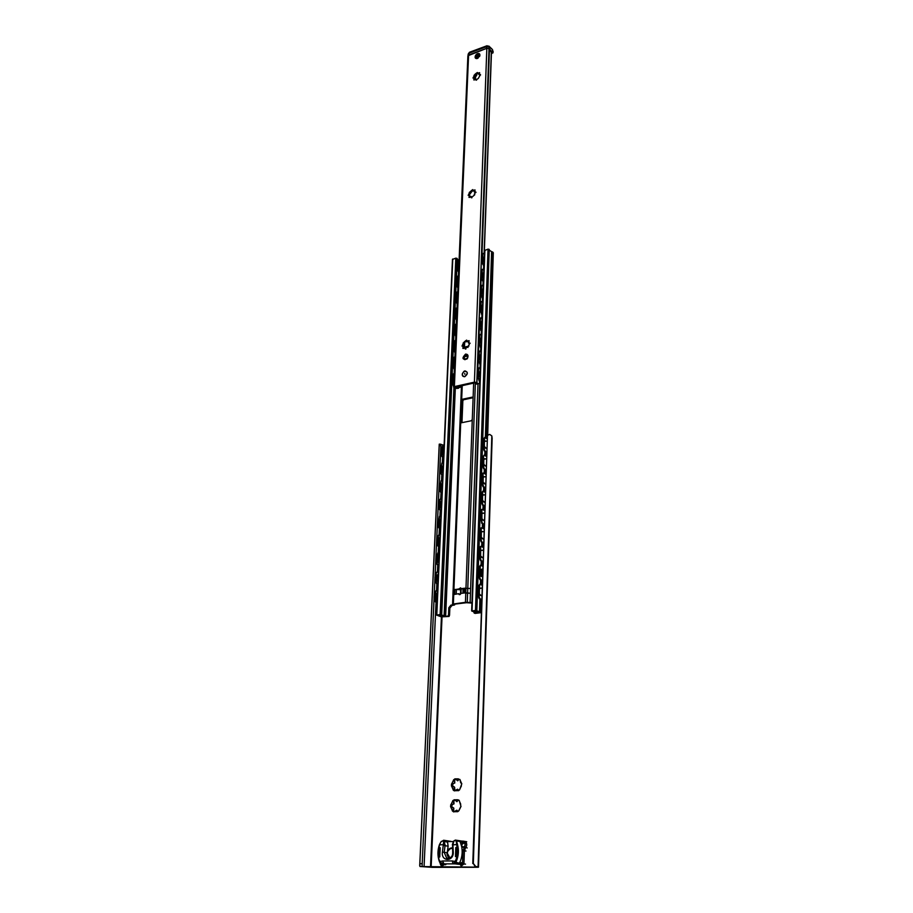 <?xml version="1.0" encoding="UTF-8"?>
<svg xmlns="http://www.w3.org/2000/svg" width="913" height="913" viewBox="0 0 913 913"><rect width="100%" height="100%" fill="white"/><g stroke="black" fill="none" stroke-linecap="round" stroke-linejoin="round"><path stroke-width="1.37" d="M475.639 866.38L473.322 863.458L475.045 866.483L478.081 866.745L478.503 867.202L477.328 867.282L432.248 867.35L419.923 866.483L422.068 866.585L440.956 444.494L444.117 445.259M453.499 786.378L454.628 787.234L454.834 790.749M457.744 789.254L458.851 790.453M455.553 779.291L454.663 779.999L454.788 783.012L453.601 779.77L455.176 778.869L457.812 780.786L458.383 779.12L459.296 779.314L457.504 780.763M458.383 779.12L459.981 779.508L460.688 782.783L461.83 783.731L459.604 789.836L458.372 790.738L457.493 789.243L454.366 790.886L453.202 790.076L454.628 787.234L451.581 786.23L451.444 784.141L454.788 783.012L452.654 783.822M452.974 783.89L452.483 786.241M458.623 799.948L456.751 801.637M454.742 800.13L453.864 800.827L453.989 803.885L451.958 804.718M452.14 804.752L451.673 807.149M452.643 807.263L453.829 808.153L453.556 811.874L452.266 810.459L453.829 808.153L450.554 806.75L450.965 804.57L453.989 803.885L452.791 800.621L454.366 799.731L457.025 801.66L457.561 799.742L459.205 800.416L460.997 806.441L458.817 810.858L457.242 811.76L456.705 810.208L454.035 811.725L457.105 811.646M456.911 810.219L458.064 811.474M459.33 800.998L460.745 804.273M454.491 799.845L457.561 799.742M460.654 806.898L458.988 810.276M452.266 810.459L450.862 807.183M453.076 789.505L451.684 786.276M457.904 790.624L454.834 790.738M451.787 783.685L453.43 780.341M454.822 778.869L458.349 778.846M460.106 780.067L461.522 783.297M422.068 866.585L476.244 867.145L475.045 866.483M450.965 804.57L452.631 801.203M461.419 785.899L459.764 789.254M421.772 863.709L419.854 863.63L419.923 866.483M419.854 863.63L439.221 445.612L440.945 445.749M472.786 863.55L487.462 436.174L473.322 863.458M492.13 438.263L491.822 435.912L489.676 434.394L487.725 435.227L486.971 436.756M487.462 436.174L487.725 435.227M439.347 444.129L439.221 445.612M487.69 435.273L493.305 252.787L489.22 250.116M466.851 340.675L464.751 342.227M465.345 340.983L466.68 340.115L466.897 341.645L469.042 340.629L468.403 342.991L469.933 343.026L467.684 347.317L467.205 346.883L465.219 348.96L464.991 347.419L462.857 348.435L463.484 346.061L461.978 346.038L463.587 343.63L463.074 343.162L465.345 340.983L466.087 341.473M469.385 342.889L470.092 343.345L468.495 343.048M469.168 341.211L467.034 341.713M464.763 342.238L462.743 346.118M463.542 346.153L463.633 348.481M467.205 346.883L467.981 347.442M465.002 347.431L465.847 349.074M472.843 190.292L468.962 195.325M474.806 194.731L471.256 197.71L471.097 196.375L468.997 197.413L469.659 195.256L468.141 195.279L469.75 193.02L469.191 192.575L472.729 189.596L472.888 190.92L475 189.893L474.326 192.038L475.856 192.015L474.246 194.275L474.806 194.731L474.269 194.309M475.285 191.89L475.981 192.449L474.463 192.141M475.057 190.612L473.048 191M469.704 195.348L469.818 197.391M471.119 196.409L471.827 197.836M477.51 73.291L474.634 76.327M476.118 73.348L477.431 72.504L477.545 73.679L479.622 72.629L478.948 74.626L480.455 74.546L478.321 78.415L475.97 80.07L475.844 78.883L473.779 79.933L474.452 77.936L472.945 78.004L474.532 75.847L473.961 75.425L476.118 73.348L477.065 73.827M479.884 74.432L480.535 75.037L479.028 74.683M479.553 73.462L477.75 73.748M474.714 76.133L473.858 77.993M474.486 78.027L474.577 79.922M475.878 78.929L476.495 80.196M476.689 74.056L475.696 74.877M465.858 354.826L467.422 355.214L467.388 358.341L464.101 359.231C463.153 357.371 463.736 355.899 465.858 354.826M465.562 354.096C461.784 358.158 462.218 359.813 466.863 359.071L467.433 358.387C468.631 355.602 468.004 354.176 465.562 354.096M476.392 384.099L475.171 382.787L455.53 387.123L458.109 388.128L456.694 388.436L453.921 387.477L454.377 386.598L474.406 382.159L476.928 382.501L477.83 383.78L476.392 384.099L478.286 383.905M489.459 49.45L481.836 258.756L489.459 49.45L489.014 48.617L486.846 48.286L467.89 55.796L453.624 387.101M464.888 370.861C461.43 373.588 461.35 375.563 464.649 376.772C468.118 374.033 468.198 372.059 464.888 370.861M475.525 55.453C474.657 57.656 475.194 58.706 477.145 58.58L479.781 56.001C480.181 54.015 479.451 53.216 477.602 53.605L476.746 54.072M467.456 355.248L466.486 355.225C464.397 356.287 463.804 357.736 464.706 359.596M479.097 54.289L479.599 56.435M478.058 58.17L475.947 57.839M489.459 49.599L491.456 52.634L484.164 253.597M458.908 387.591L458.109 388.128M479.599 381.166L479.462 383.346L477.83 383.78M456.694 388.436L458.463 388.265M464.888 370.918C461.453 373.6 461.373 375.54 464.66 376.715C468.095 374.022 468.175 372.082 464.888 370.918C461.453 373.6 461.373 375.54 464.66 376.715C468.095 374.022 468.175 372.082 464.888 370.918M464.785 373.394L464.751 374.239L464.785 373.394M471.941 603.071L466.452 602.717L454.389 604.178L454.617 604.954L451.935 605.502L449.847 608.104L449.55 615.214L448.534 614.837L448.831 607.727L450.919 605.114L452.814 604.885L452.574 604.109L465.436 602.318L471.953 602.557M473.721 611.39L474.144 613.034L475.148 613.41L481.117 612.669M449.55 615.214L449.036 616.458L448.021 616.081L448.534 614.837M470.092 602.785L470.435 593.267L465.79 592.799L460.757 593.427L459.113 594.58L458.748 593.69L452.962 594.648L452.574 604.075M474.144 613.034L479.542 612.395L476.94 611.824L477.579 612.497L476.05 612.669L471.793 611.048L475.479 610.375L481.14 612.246M464.363 592.971L470.435 593.267L478.013 383.962M475.182 611.162L476.917 611.824L475.182 611.139M460.814 588.098L459.947 589.364L458.098 589.593L461.122 589.832L461.487 588.919M463.005 588.965L462.994 593.153M463.713 588.874L463.131 589.57M458.748 593.69L459.901 594.694M460.939 588.702L463.815 588.862L464.546 588.234L460.939 588.702L460.586 587.812L458.942 588.953L459.947 589.364M465.972 588.029L472.283 419.489L471.279 420.767L461.67 422.73L460.757 421.852L461.636 400.465L462.629 399.198L472.169 397.155L473.094 398.011L473.653 383.118M452.928 594.591L453.11 589.912L458.942 588.953M473.071 397.726L463.576 399.768L462.583 401.035L461.761 422.719M470.606 588.531L464.546 588.234M452.951 594.751L455.165 594.135M455.347 589.421L458.098 589.593M449.036 616.458L441.287 616.868L436.482 615.054L440.123 614.54L445.647 616.241L439.849 615.077L442.794 616.115M442.771 616.697L448.021 616.081M472.283 419.489L473.094 398.011M441.687 614.837L457.23 258.641L455.815 258.139L452.597 259.418M458.668 260.239L457.208 259.189M441.675 614.814L457.23 258.641M489.242 249.557L476.826 610.626L489.242 249.557L488.033 249.123L484.677 250.504M474.589 79.511L477.179 73.611M491.422 53.639L493.009 52.783L489.208 48.811M488.911 46.107L489.368 47.145L486.481 46.7L486.412 48.446L469.02 54.894L469.088 53.159L486.481 46.7L487.017 45.741M475.97 56.092L476.94 56.846L478.241 55.259C477.545 54.072 476.791 54.358 475.97 56.092M452.574 844.902L456.591 844.593C458.086 850.094 457.721 855.538 455.496 860.925L454.138 861.37L454.948 863.173L452.734 862.922L452.38 860.936L442.577 860.982L443.935 863.881L453.738 863.858L452.734 862.922M454.138 861.37L452.38 860.936M456.957 862.888L456.34 863.607L454.948 863.173L454.982 863.858L458.6 864.269L459.433 863.207L456.158 862.408L454.948 863.173L456.329 861.279C458.623 855.721 458.999 850.117 457.481 844.457L456.591 844.593M456.158 862.408L456.329 861.279M456.34 863.607L455.53 863.881M455.667 840.782L454.822 840.656L456.192 840.759L456.648 844.582M457.481 844.457L456.5 840.77L454.081 840.679M463.838 841.204L456.066 840.668M440.146 862.671L443.935 863.881M442.577 860.982L440.808 861.427L440.808 863.219L439.495 860.993C437.726 855.675 437.795 850.277 439.689 844.799L443.319 844.753L442.417 852.091C440.945 861.883 453.921 861.838 453.247 852L452.916 844.639L454.001 840.805M439.301 861.324L439.256 861.221C437.441 855.801 437.51 850.265 439.438 844.651L441.356 841.33M440.808 861.427L439.495 860.993M442.805 863.892L440.808 863.219L442.919 862.956M441.401 841.375L443.764 840.816M443.684 840.941L443.319 844.753L445.11 844.982L443.992 841.683M447.438 851.43L448.112 846.168L447.587 842.083L447.279 841.307L443.729 840.85M447.587 842.083L444.46 841.626L444.049 840.884L447.324 841.409M452.916 845.381L452.346 844.765L453.407 841.558M449.39 858.277L448.545 857.524M439.267 861.29L441.493 866.163L445.19 864.246M453.738 863.858L454.982 863.858M460.084 864.28L461.248 866.117L463.941 863.915L464.409 850.802L465.641 847.721C467.262 845.301 467.102 843.235 465.139 841.524L460.061 841.284L461.67 846.682C462.765 852.411 462.035 857.878 459.49 863.105L460.004 864.269L458.6 864.269M483.297 446.263L482.817 442.36L483.468 441.299M484.506 446.777L484.21 445.704M443.045 452.848L443.09 450.086M442.976 452.494L443.09 450.041M443.969 448.488L443.182 448.956M443.661 455.496L442.851 454.354M442.873 454.366L443.695 454.651M443.262 449.002L443.935 449.23M443.958 448.682L443.125 448.922M482.692 464.078L482.121 462.663L482.863 459.068M486.23 458.885L484.152 459.113M483.901 464.58L483.605 463.507M442.257 470.366L442.303 467.559M442.189 470.012L442.303 467.536M442.873 473.014L442.052 471.873M442.086 471.884L442.839 472.135M442.44 466.452L443.147 466.691M443.182 466.155L442.326 466.395M482.075 482.064L481.505 480.637L482.247 476.997M482.954 477.659L483.308 477.031M483.285 482.566L482.988 481.493M441.458 488.056L441.755 484.381L441.39 487.702M441.515 484.038L442.36 484.324M442.075 490.703L441.253 489.562M441.287 489.573L442.029 489.813M442.383 483.787L441.538 484.027M481.459 500.221L480.968 496.227L481.63 495.12M482.349 495.782L482.703 495.131M482.669 500.735L482.372 499.651M440.648 505.905L440.956 502.207L440.58 505.562M441.595 501.328L440.694 501.842L441.561 502.116M441.264 508.564L440.454 507.423M440.477 507.445L441.207 507.674M441.584 501.602L440.728 501.842M480.831 518.573L480.249 517.135L481.003 513.414M481.722 514.087L482.087 513.414M482.053 519.086L481.744 517.991M439.826 523.948L440.134 520.205L439.769 523.606M440.774 519.577L439.872 519.828L440.751 520.09M440.306 530.031L438.286 527.041L438.525 521.563L439.644 525.477L440.374 525.705M480.192 537.106L479.713 533.032L480.375 531.891M481.105 532.564L481.471 531.88M481.425 537.609L481.117 536.513M439.005 542.151L439.062 539.218L438.811 543.68L439.632 543.977M439.952 537.734L439.096 537.985L438.936 541.808M439.062 537.985L438.799 543.692L439.632 544.821L437.704 539.743L437.863 536.136L439.244 534.345M440.112 534.288L439.21 534.356L438.377 536.022L438.217 539.629L439.073 537.985L439.929 538.248M479.553 555.823L479.063 551.714L479.736 550.55M480.478 551.235L480.843 550.528M480.786 556.325L480.478 555.218M438.172 560.548L438.24 557.581M437.978 562.077L438.24 556.337L437.989 562.066L438.845 562.408M438.24 556.337L439.107 556.576M439.13 556.074L438.263 556.325L439.142 555.766M478.914 574.722L478.332 573.261L479.085 569.404M479.839 570.1L480.204 569.37M481.174 570.123L480.181 569.45M481.756 570.317L482.521 570.442M480.854 576.286L481.63 576.24L481.813 570.568M480.147 575.236L479.839 574.129M437.338 579.116L437.407 576.114M438.297 574.597L437.43 574.848L437.133 580.657L438.012 580.988M437.818 585.279L436.288 582.186L436.448 578.5L437.978 581.809L437.133 580.668L437.384 574.848L438.308 574.266L435.935 578.602L436.186 572.965L437.624 571.104M437.43 574.848L438.274 575.087M482.315 570.728L482.475 571.812M442.303 466.395L443.193 465.915L440.888 469.91L441.858 463.074L440.968 468.061M486.389 452.551L486.264 456.42L484.13 455.108L483.582 456.66L483.399 462.035L483.799 464.261L485.978 466.417M486.001 465.984L485.317 465.824M485.613 458.817L483.993 458.691L483.285 465.607L484.187 468.586L485.864 469.83M441.504 484.027L442.394 483.536L440.077 487.588L441.082 480.672L440.169 485.716M485.396 483.924L483.308 482.395M485.043 476.746L483.388 476.62L482.669 483.628L483.582 486.606L485.271 487.816M485.123 492.335L482.931 491.08L482.235 496.307L482.578 500.427L484.78 502.492M484.461 494.846L482.772 494.743L482.053 501.83L482.966 504.809L484.666 505.973M481.322 537.323L480.991 533.135L480.797 538.773L481.722 541.751L483.445 542.847M482.692 550.231L480.889 550.185L480.284 553.814L480.774 546.419M482.669 566.265L480.478 565.193L479.645 572.679L480.044 574.962L482.315 576.833M480.717 576.137L482.326 576.308L480.957 576.377M482.543 569.872L480.249 569.039L479.645 572.713L479.519 576.48L480.455 579.447L482.19 580.463M443.764 449.253L443.159 450.885M486.903 438.788L484.723 437.395L484.004 444.254L484.404 446.446L486.572 448.648M486.583 448.215L485.419 448.135M486.184 441.07L484.586 440.922L483.89 447.758L484.792 450.737L486.458 452.026M442.714 476.392L440.728 473.391L440.888 469.91M484.13 455.108L482.943 456.74L482.817 460.266L483.468 460.186L482.635 465.687L483.285 465.607M485.853 470.378L483.548 468.666L482.635 465.687M482.76 462.149L482.817 460.266L482.76 462.149M441.915 494.093L439.918 491.091L440.077 487.588M482.886 473.082L482.144 480.124L482.794 480.055L483.194 473.048M485.248 488.341L482.931 486.675L482.018 483.696L482.669 483.628M482.794 480.055L482.851 478.161L482.201 478.229L482.018 483.696M441.116 511.976L439.107 508.975L439.507 500.016L440.819 498.293M482.931 491.08L481.71 492.78L482.178 498.213L481.516 498.293L481.402 501.899L482.053 501.83M484.655 506.487L482.315 504.878L481.402 501.899M481.516 498.293L481.585 496.375L481.516 498.293M438.525 521.563L439.495 516.359L439.05 521.437L440.785 519.292M484.038 524.815L481.699 523.252L480.889 516.632L481.55 516.564L481.619 514.67L481.425 520.205L482.349 523.183L484.061 524.324M481.676 509.397L480.957 514.692L481.619 514.624L481.996 509.374M480.957 514.67L480.9 516.632M439.484 548.268L437.453 545.278L437.704 539.743M481.06 527.84L480.329 533.203L480.991 533.135L481.379 527.805M483.422 543.315L481.06 541.82L480.135 538.841L480.797 538.773M480.991 533.135L480.135 538.841M480.261 535.155L480.329 533.203L480.261 535.155M438.651 566.688L436.608 563.698L437.03 554.465L438.434 552.627L437.384 557.991L439.142 555.755M438.114 560.205L438.229 557.603M480.443 546.453L479.69 551.897L480.352 551.84L480.158 557.535L481.094 560.502L482.817 561.563M482.806 562.009L480.432 560.559L479.496 557.592L480.158 557.535M480.695 556.04L480.284 553.769L479.622 553.871L479.496 557.592M479.622 553.871L479.69 551.897L479.622 553.871M437.27 578.785L437.384 576.16M437.304 585.13L435.763 582.289L435.935 578.602M480.478 565.193L479.177 567.041L479.645 572.713L478.971 572.771L478.846 576.525L479.519 576.48M482.178 580.896L479.793 579.504L478.846 576.525M478.971 572.771L479.04 570.762M443.501 458.851L441.527 455.849L441.926 447.142L443.136 445.51L442.269 450.429L443.969 448.454M484.723 437.395L483.548 438.993L483.422 442.485L484.073 442.44M486.446 452.586L484.152 450.817L483.239 447.838L483.89 447.758M484.073 442.394L483.239 447.838M483.365 444.346L483.422 442.485L483.365 444.346M485.716 474.315L483.536 473.002M484.518 510.55L482.326 509.328M483.901 528.935L481.722 527.771M483.285 547.503L481.094 546.385M441.687 452.403L441.766 450.577M439.267 505.437L439.347 503.554M439.792 529.86L438.445 523.457M438.97 548.097L437.612 541.66M436.779 560.046L436.859 558.105M436.015 576.651L436.186 572.965M443.661 455.519L442.189 452.266L442.029 455.713L443.524 458.52M442.862 473.037L441.39 469.773L441.23 473.254L442.212 476.198M442.075 490.726L440.591 487.451L440.431 490.966L441.413 493.91M441.264 508.587L439.781 505.311L439.621 508.861L440.614 511.794M441.732 498.247L440.808 498.304L440.02 499.89L439.861 503.428L441.595 501.317M437.989 562.1L437.293 559.931L437.133 563.583L438.137 566.528M444.106 445.464L442.634 445.658M443.319 462.891L442.371 462.937L442.554 458.372M442.531 480.478L441.082 480.672M440.922 516.176L439.495 516.359M439.29 552.582L437.886 552.764M438.457 571.059L437.589 571.127L436.711 572.862M481.55 516.564L482.144 513.049M478.172 593.735L477.761 589.65L478.435 588.451M479.188 589.147L479.565 588.394M479.587 588.486L481.938 588.155M479.496 594.34L479.188 593.222M436.482 597.878L436.562 594.842M437.453 593.302L436.585 593.553L436.288 599.419L436.973 599.636M436.551 593.553L436.277 599.442L437.133 600.56L435.17 595.379L435.33 591.658L436.813 589.764M437.612 589.707L435.855 591.567L435.695 595.276L436.562 593.553L437.43 593.792M482.03 585.21L479.839 584.194L478.994 591.818L479.405 594.066L481.676 595.892M480.055 595.196L481.619 595.39M481.482 588.098L479.61 588.086L478.869 595.618L479.804 598.586L481.562 599.556M436.425 597.547L436.54 594.899M436.973 604.064L434.908 601.085L435.17 595.379M479.839 584.194L478.526 586.078L478.389 589.855L479.063 589.844M481.539 599.967L479.142 598.643L478.195 595.664L478.869 595.618M479.063 589.798L478.195 595.664M478.321 591.875L478.389 589.855L478.321 591.875M436.448 603.915L435.079 597.353M460.049 588.874L460.711 589.045L459.969 589.159M477.807 375.779L477.921 372.732M479.04 375.722L479.314 376.464M479.405 372.287L478.754 373.874M478.423 358.9L478.526 355.887M479.645 358.832L479.918 359.574M480.752 356.367L479.781 355.659L479.359 356.994M479.873 359.186L479.816 355.671M479.028 342.181L479.131 339.191M480.249 342.113L480.523 342.843M480.478 342.455L480.352 338.985L480.66 338.403L481.345 339.704M479.633 325.621L479.736 322.654M480.854 325.553L481.128 326.272M481.071 325.884L480.946 322.46L481.254 321.867L481.938 323.202M480.227 309.21L480.329 306.277M481.448 309.142L481.722 309.861M480.82 292.959L480.923 290.049M482.041 292.879L482.304 293.598M481.402 276.856L481.505 273.968M482.623 276.776L482.886 277.484M482.829 277.096L483 273.181L483.388 278.157M480.352 338.985L479.964 340.275M454.218 373.508L453.339 374.958L452.974 383.357L453.681 385.788M453.601 386.359L452.403 383.483L452.768 375.083L453.727 373.634M479.861 381.337L477.727 377.845L478.035 369.354L478.971 367.893M454.936 356.857L454.058 358.284L453.693 366.604L454.412 369.023M454.377 369.639L453.133 366.729L453.499 358.41L454.434 356.983M480.466 364.424L478.344 360.92L478.652 352.521L479.565 351.083M455.644 340.355L454.777 341.759L454.412 349.999L455.119 352.407M455.096 353.034L453.852 350.136L454.218 341.896L455.119 340.492M481.071 347.67L478.96 344.155L479.257 335.836L480.147 334.432M456.34 324.012L455.484 325.382L455.131 333.553L455.827 335.961M455.804 336.589L454.571 333.69L454.925 325.519L455.815 324.149M481.665 331.077L479.565 327.55L479.861 319.31L480.717 317.929M457.048 307.818L456.18 309.165L455.838 317.256L456.534 319.653M456.5 320.292L455.279 317.393L455.633 309.302L456.489 307.966M482.247 314.643L480.158 311.105L480.455 302.933L481.288 301.587M457.733 291.783L456.877 293.096L456.534 301.107L457.23 303.504M457.196 304.155L455.975 301.256L456.329 293.244L457.162 291.92M482.829 298.357L480.752 294.808L481.048 286.716L481.859 285.404M458.417 275.886L457.573 277.175L457.23 285.118L457.915 287.504M458.931 387.317L460.072 387.066L459.912 386.165M460.563 386.016L460.757 387.089L458.919 387.637M457.892 288.166L456.671 285.267L457.025 277.324L457.835 276.034M483.411 282.22L481.334 278.67L481.63 270.647L482.429 269.358M480.329 368.144L479.199 367.848L478.617 369.229L478.309 377.708L479.884 380.858M480.934 351.345L479.793 351.026L479.222 352.384L478.926 360.783L480.489 363.933M481.528 334.706L480.375 334.375L479.827 335.699L479.53 344.018L481.083 347.168M482.121 318.215L480.968 317.872L480.432 319.162L480.135 327.413L481.676 330.563M482.703 301.883L481.539 301.53L481.025 302.796L480.729 310.956L482.269 314.118M483.285 285.701L482.121 285.335L481.608 286.568L481.311 294.659L482.851 297.821M483.856 269.666L482.692 269.289L482.19 270.499L481.904 278.522L483.422 281.683M481.984 260.901L482.087 258.048M483.468 261.517L483.548 257.626M484.426 253.78L483.251 253.392L482.772 254.579L482.475 262.522L483.993 265.683M458.577 272.314L457.367 269.415L457.71 261.552L458.497 260.285M483.981 266.231L481.916 262.67L482.212 254.738L482.977 253.46M459.091 260.137L458.246 261.392L457.915 269.267L458.6 271.64M467.022 341.724L465.801 341.747M465.881 341.667L466.817 341.439M468.928 346.05L465.516 346.872L465.47 348.127M464.694 342.192L464.477 347.522M464.078 348.036L464.329 341.861M465.995 355.397L465.961 356.081L467.696 355.591M467.433 358.387L465.037 359.665M464.797 359.619L467.433 358.273M451.695 805.22L450.623 805.015M451.627 806.944L450.554 806.75M453.464 810.424L452.528 810.265M453.464 811.235L452.392 811.041M453.864 800.827L452.791 800.621M457.915 811.566L457.162 811.429M458.52 800.187L457.596 800.005M453.807 801.625L452.871 801.454M458.668 790.567L457.949 790.43M452.506 784.358L451.444 784.141M454.263 790.293L453.202 790.076M454.263 789.494L453.35 789.311M454.663 779.999L453.601 779.77M452.437 786.07L451.376 785.853M454.606 780.786L453.681 780.592M431.141 867.213L442.029 617.04M424.066 866.768L435.969 603.676M436.597 589.809L436.825 584.879M437.441 571.15L437.669 566.265M438.286 552.673L438.502 547.846M439.107 534.379L439.324 529.597M439.929 516.256L440.146 511.531M440.739 498.315L440.956 493.636M441.55 480.546L441.755 475.924M478.081 866.745L491.822 435.912M430.502 867.19L441.436 616.914M478.492 867.19L492.13 438.172M467.947 340.857L468.689 341.348M463.096 343.185L463.85 343.665M462.583 344.509L463.336 345M462.925 347.282L463.678 347.762M465.037 348.446L465.79 348.926M471.405 190.452L472.112 191.022M473.904 190.144L474.612 190.714M468.768 193.887L469.476 194.458M469.099 196.398L469.818 196.957M471.131 197.299L471.816 197.836M478.538 72.903L479.222 73.531M475.08 74.158L475.753 74.786M473.573 76.703L474.258 77.331M473.904 79.009L474.589 79.636M474.406 382.159L486.846 48.286M454.377 386.598L468.586 55.054M476.803 382.421L489.014 48.617M476.928 382.501L489.128 48.731M477.647 373.531L478.229 357.839L477.647 373.52M478.264 356.663L478.834 341.12L478.264 356.663M478.88 339.956L479.439 324.56L478.88 339.956M480.078 307.019L480.626 291.909L480.078 307.019M480.672 290.779L481.208 275.817L480.672 290.779M479.462 383.346L479.542 381.132M480.01 367.95L480.147 364.219M480.295 360.03L480.432 356.15M480.615 351.14L480.752 347.465M480.9 343.299L481.037 339.476M481.208 334.489L481.345 330.86M481.493 326.728L481.63 322.974M481.802 317.998L481.927 314.426M482.395 301.667L482.521 298.129M482.966 285.472L483.091 281.991M483.239 277.94L483.365 274.368M483.548 269.438L483.673 266.003M484.118 253.552L491.331 52.075M480.067 367.985L480.204 364.253M480.352 360.099L480.489 356.184M480.672 351.174L480.797 347.499M480.946 343.379L481.083 339.522M481.265 334.523L481.391 330.894M481.539 326.808L481.676 323.008M481.859 318.032L481.984 314.46M482.441 301.701L482.566 298.163M483.023 285.518L483.148 282.037M483.285 278.009L483.422 274.402M483.593 269.483L483.719 266.048M451.935 605.502L450.919 605.114M449.847 608.104L448.831 607.727M453.362 603.79L453.75 594.317M465.436 602.318L465.79 592.799M467.262 602.352L467.604 592.834M454.617 604.92L454.64 604.155M461.122 589.832L460.985 593.404M453.715 594.306L460.757 421.852L461.727 422.399M454.902 589.456L454.708 594.18M456.409 589.444L456.226 593.998M460.654 589.832L460.483 594.237M463.382 589.49L463.245 593.119M464.089 588.451L463.918 593.028M464.922 588.166L464.751 592.902M465.938 588.04L465.756 592.777M467.764 588.075L467.593 592.822M453.168 589.821L461.499 385.811M462.583 401.035L461.636 400.465L462.229 385.64M467.787 588.075L475.376 382.787M461.955 422.673L462.868 400.259L461.967 422.673M463.576 399.768L462.629 399.198M473.048 397.68L472.169 397.155M445.624 616.229L455.336 387.957L445.647 616.241M445.11 616.035L454.857 387.865M444.106 615.841L453.921 387.477M441.538 614.723L457.093 258.436M441.299 614.632L456.877 258.276M440.123 614.54L455.815 258.139M436.791 614.928L452.78 258.995M481.083 612.224L481.493 599.932M481.973 585.187L482.121 580.862M482.281 576.069L482.441 571.447M482.612 566.231L482.749 561.974M483.228 547.469L483.376 543.281M483.844 528.901L483.981 524.77M484.461 510.515L484.598 506.453M485.065 492.301L485.202 488.307M485.67 474.269L485.796 470.343M486.846 438.742L493.043 252.342M480.432 611.972L480.843 599.579M481.334 584.811L481.482 580.485M481.973 565.855L482.11 561.586M482.6 547.07L482.737 542.881M483.217 528.479L483.354 524.359M483.833 510.082L483.97 506.019M484.438 491.856L484.575 487.862M485.043 473.813L485.18 469.875M485.648 455.952L485.773 452.072M486.23 438.263L492.461 251.908M479.496 611.767L479.918 599.065M480.421 584.286L480.569 579.96M480.695 576.103L480.9 569.94M481.06 565.295L481.208 561.039M481.687 546.499L481.836 542.299M482.315 527.897L482.452 523.754M482.943 509.465L483.08 505.403M483.548 491.228L483.685 487.222M484.164 473.162L484.289 469.225M484.769 455.279L484.894 451.399M485.362 437.567L491.616 251.566M476.7 610.535L489.128 249.375M476.506 610.455L488.957 249.238M475.479 610.375L488.033 249.123M472.044 610.774L484.906 250.002M493.009 52.783L491.434 53.365M489.3 48.891L489.368 47.145L492.312 49.382M492.689 52.155L492.518 49.587L489.14 46.323L486.823 45.81L469.442 52.269L468.164 54.141L469.636 52.201M476.746 75.425L475.913 74.661M475.57 55.579L475.582 57.496L477.202 57.804L479.234 55.111L478.971 54.175L476.883 54.107M475.411 56.298L477.043 57.382C481.334 55.077 476.312 51.756 475.411 56.298M440.226 847.721L439.746 856.691L440.226 847.721L439.187 847.572L438.799 856.862L439.861 856.691M439.792 856.702L438.799 856.862M439.712 856.885L439.187 847.572M439.507 857.113L440.123 847.732L439.541 847.652L440.169 847.721M455.815 847.561L455.473 856.588L456.534 856.748L456.877 847.378L455.815 847.561L456.877 847.378M455.473 856.588L456.169 847.572L456.797 847.663M456.534 856.748L456.637 847.196M456.466 856.725L455.838 856.611L456.432 856.691L456.774 847.447M443.262 845.484L445.042 845.735L445.11 844.982M442.417 852.091L444.197 852.331L445.042 845.735L448.112 846.168M449.036 858.391L446.617 858.049L444.197 852.331L447.142 852.742M449.093 858.368L446.617 858.049C450.794 858.517 452.814 856.554 452.677 852.183L452.574 845.643M444.254 840.862L450.577 841.261M445.658 864.303L442.577 863.915L441.504 864.862L441.127 863.527M460.026 841.261L456.386 840.713M456.694 840.987L460.072 841.501M439.53 844.719C437.647 850.265 437.567 855.743 439.313 861.142M443.969 864.086L445.886 864.508M443.889 840.827L443.604 840.245L442.839 840.816M455.61 840.656L454.548 840.656M447.37 841.546L453.236 841.581M450.611 841.261L447.29 841.307M440.306 842.984L439.393 844.776M441.493 866.163L440.249 863.938L440.717 863.299M445.67 864.714L442.702 863.926M440.819 863.356L440.694 863.903C441.162 865.456 441.812 865.558 442.668 864.2L442.748 863.938M461.248 866.117L459.49 863.105M465.527 864.12L462.503 863.835C461.875 862.18 461.191 862.18 460.449 863.846L460.472 864.143C461.225 865.513 461.91 865.41 462.503 863.835L462.971 850.733L465.995 851.03M467.216 847.949L464.534 846.819L462.971 850.733M466.726 841.752L463.77 841.227L461.156 844.673M461.67 846.682L464.534 846.819C465.824 844.479 465.425 842.939 463.325 842.197L460.255 842.243M460.814 863.858L461.967 862.922L461.27 864.805L460.814 863.858M461.499 844.879L464.226 842.688C465.824 845.335 465.265 846.785 462.537 847.024L461.499 844.879M442.645 863.926L441.949 864.919M447.176 853.347C447.564 850.083 449.048 848.268 451.65 847.915L451.558 847.926C446.331 851.236 445.635 854.671 449.47 858.243L447.176 853.347M449.983 857.98L447.313 853.301C447.655 850.357 449.002 848.725 451.33 848.417L452.506 848.634M483.365 444.38L483.422 442.463M482.749 462.183L482.817 460.243M482.144 480.158L482.201 478.207M481.516 498.327L481.585 496.352M480.261 535.189L480.329 533.181M479.622 553.906L479.69 551.874M483.913 464.409L485.317 465.835M485.636 476.803L483.456 476.951M483.194 482.269L485.385 484.369M482.794 480.021L483.182 482.258M485.031 494.903L482.863 495.051M439.895 519.828L440.785 519.303M484.426 513.186L482.258 513.323M483.879 513.129L482.155 513.038M481.95 518.789L484.175 520.798M481.55 516.53L481.95 518.778M483.81 531.651L481.642 531.777M483.285 531.583L481.528 531.514M481.322 537.335L483.559 539.286M482.258 538.818L482.829 538.738M481.516 531.526L480.98 533.181M480.695 556.051L482.943 557.969M481.608 557.501L482.178 557.432M481.824 570.317L480.386 569.256M486.823 441.127L484.643 441.299M482.943 456.74L483.582 456.66M482.326 474.669L482.977 474.6M481.71 492.78L482.361 492.7M481.083 511.063L481.733 510.995M480.455 529.529L481.105 529.472M479.816 548.188L480.478 548.131M479.177 567.041L479.839 566.973M478.321 591.909L478.389 589.832M480.284 595.447L480.866 595.379M484.152 450.817L484.792 450.737M483.548 438.993L484.187 438.902M483.548 468.666L484.187 468.586M482.931 486.675L483.582 486.606M482.315 504.878L482.966 504.809M481.699 523.252L482.349 523.183M480.774 520.273L481.425 520.205M481.06 541.82L481.722 541.751M480.432 560.559L481.094 560.502M479.793 579.504L480.455 579.447M479.142 598.643L479.804 598.586M478.526 586.078L479.188 586.02M460.163 588.657L460.939 588.554M455.473 344.292L455.29 348.446M456.694 315.795L456.877 311.664L456.705 315.761M480.215 371.42C478.378 372.367 478.309 374.421 479.998 377.571M479.998 377.389L479.348 376.533M480.82 354.586C478.994 355.488 478.926 357.519 480.603 360.681M480.603 360.509L479.987 359.711M480.067 355.385L480.786 355.362M481.413 337.913C479.599 338.769 479.53 340.777 481.197 343.95M481.208 343.79L480.626 343.06M480.672 338.7L481.391 338.689M482.007 321.387C480.204 322.209 480.135 324.206 481.79 327.379M481.802 327.231L481.254 326.557M481.265 322.175L481.973 322.175M482.589 305.033C480.797 305.809 480.729 307.784 482.384 310.956M482.384 310.819L481.881 310.203M483.171 288.816C481.391 289.558 481.311 291.509 482.954 294.694M483.742 272.759C481.973 273.455 481.904 275.395 483.536 278.579M483.011 273.501L483.719 273.558M455.473 344.281L455.29 348.469M477.727 377.845L478.309 377.708M478.914 380.744L479.496 380.618M478.035 369.354L478.617 369.229M452.974 383.357L452.403 383.483M453.339 374.958L452.768 375.083M478.344 360.92L478.926 360.783M479.53 363.819L480.101 363.694M478.652 352.521L479.222 352.384M478.96 344.155L479.53 344.018M480.124 347.054L480.706 346.917M479.257 335.836L479.827 335.699M479.565 327.55L480.135 327.413M480.729 330.449L481.299 330.312M479.861 319.31L480.432 319.162M480.158 311.105L480.729 310.956M481.322 314.004L481.893 313.855M480.455 302.933L481.025 302.796M481.904 297.706L482.475 297.558M481.334 278.67L481.904 278.522M458.931 263.891L458.76 267.851M484.312 256.85C482.543 257.5 482.475 259.418 484.107 262.613M458.931 263.88L458.76 267.886M465.813 356.127L465.835 355.488M467.764 355.728L464.831 356.412M464.649 356.698L467.844 355.944M453.909 811.851L453.305 811.737M454.731 790.841L454.023 790.704M441.013 444.254L439.256 444.129M419.695 865.684L439.233 444.266M478.503 867.202L492.141 438.217M463.074 343.162L463.838 343.653M464.101 359.231L464.671 359.585M491.456 52.634L484.255 253.666M483.81 266.117L483.696 269.552M483.239 282.106L483.114 285.586M482.669 298.231L482.532 301.769M482.075 314.529L481.95 318.101M481.938 323.236L481.63 326.945M481.493 330.963L481.356 334.592M481.185 339.59L481.048 343.505M480.9 347.556L480.763 351.243M480.592 356.253L480.443 360.236M480.295 364.31L480.17 368.042M479.69 381.223L479.633 382.901M464.66 376.715C468.301 373.075 468.061 371.271 463.941 371.317C461.567 374.707 461.807 376.498 464.66 376.715M452.574 604.109L452.962 594.648M454.617 604.954L454.651 604.144M453.11 589.912L452.916 594.625M453.156 589.821L461.487 385.811M436.482 615.054L452.483 259.235M471.656 610.923L484.552 250.299M468.118 55.339L468.164 54.141M493.02 52.851L493.077 51.117M479.645 54.803L478.971 54.175C476.472 53.57 475.342 54.677 475.582 57.496M476.495 58.364L475.821 57.724M477.522 56.549L476.94 56.846M442.725 840.816L443.592 840.245L448.991 841.056M454.434 840.668L455.313 840.086L460.677 840.896M441.036 841.752L438.982 846.054M461.967 862.922C462.526 864.063 462.298 864.691 461.27 864.805L461.738 864.862M464.226 842.688C466.44 842.973 464.169 848.964 462.537 847.024L463.61 847.184M443.113 451.901L443.136 453.453M442.326 469.396L442.349 471.017M442.371 468.392L442.737 466.714M441.527 487.074L441.55 488.706M441.572 486.058L441.755 484.426M440.717 504.923L440.739 506.544M440.774 503.885L440.945 502.23M439.906 522.955L439.929 524.587M439.952 521.905L440.134 520.227M439.085 541.158L439.107 542.801M439.13 540.097L439.313 538.396M438.251 559.532L438.274 561.233M438.297 558.471L438.48 556.77M437.407 578.1L437.441 579.789M437.464 577.016L437.658 575.27M483.764 463.895L483.764 459.444M483.148 481.881L483.16 477.385M482.692 500.564L483.491 501.956M482.532 500.039L482.555 495.497M482.075 518.915L482.851 520.273M481.916 518.39L481.938 513.802M481.448 537.449L482.201 538.761M481.288 536.924L481.311 532.279M480.82 556.177L481.55 557.444M480.649 555.64L480.683 550.938M480.181 575.087L480.889 576.32M480.01 574.539L480.055 569.803M484.518 446.594L485.362 448.089M484.369 446.08L484.369 441.687M436.562 596.851L436.585 598.586M436.619 595.767L436.802 594.032M479.53 594.192L480.215 595.39M479.359 593.644L479.405 588.839M477.613 591.236L477.761 592.891M435.204 594.511L434.029 596.372M433.96 597.844L434.965 599.784M482.566 569.13L480.181 569.484M478.264 572.189L478.492 574.026M436.06 575.829L434.885 577.667M434.828 579.127L435.821 581.067M478.914 553.324L479.553 555.926M481.379 557.261L482.954 557.421M483.194 550.299L481.436 550.391M436.905 557.329L435.741 559.155M435.672 560.605L436.665 562.534M482.041 531.754L481.436 532.005M479.565 534.641L480.192 537.243M482.03 538.579L483.582 538.727M437.738 539.001L436.585 540.827M436.517 542.265L437.498 544.182M482.646 513.289L482.053 513.54M480.192 516.153L480.82 518.744M482.68 520.09L484.198 520.227M438.56 520.866L437.418 522.67M437.35 524.108L438.331 526.014M483.239 495.017L482.657 495.268M480.831 497.847L481.448 500.438M483.114 501.705L484.803 501.91M439.381 502.892L438.24 504.695M438.172 506.122L439.142 508.016M483.833 476.928L483.262 477.168M481.448 479.724L482.064 482.304M483.947 483.65L485.408 483.764M440.192 485.1L439.05 486.891M438.993 488.307L439.963 490.201M457.539 265.329L457.402 268.513M484.289 257.386L483.354 257.728M456.854 281.101L456.717 284.297M483.719 273.307L482.783 273.649M456.169 297.033L456.021 300.229M483.148 289.375L482.212 289.718M455.461 313.102L455.325 316.32M482.566 305.604L481.642 305.935M454.765 329.319L454.617 332.549M481.984 321.981L481.06 322.3M454.046 345.685L453.909 348.926M481.391 338.506L480.478 338.826M453.327 362.21L453.19 365.462M480.797 355.191L479.884 355.511M482.064 461.773L482.68 464.352M484.575 465.687L486.001 465.813M440.99 467.479L439.861 469.259M439.792 470.674L440.762 472.546M452.608 378.895L452.46 382.159M480.192 372.036L479.279 372.356M482.68 444.003L483.285 446.571M485.202 447.918L486.595 448.021M441.789 450.029L440.659 451.798M440.602 453.202L441.561 455.073M480.01 377.32L479.336 376.236M479.268 376.076L479.154 372.527M480.615 360.441L479.941 359.345M481.208 343.71L480.546 342.615M481.802 327.139L481.14 326.044M482.384 310.728L481.722 309.621M481.665 309.473L481.528 306.083M482.966 294.465L482.315 293.347M482.247 293.21L482.11 289.855M483.548 278.362L482.886 277.232M479.199 367.848L478.617 367.973M479.793 351.026L479.211 351.163M480.375 334.375L479.804 334.512M480.968 317.872L480.398 318.009M482.121 285.335L481.55 285.484M482.692 269.289L482.121 269.438M484.118 262.396L483.456 261.266M464.877 356.344L467.741 355.671"/></g></svg>
